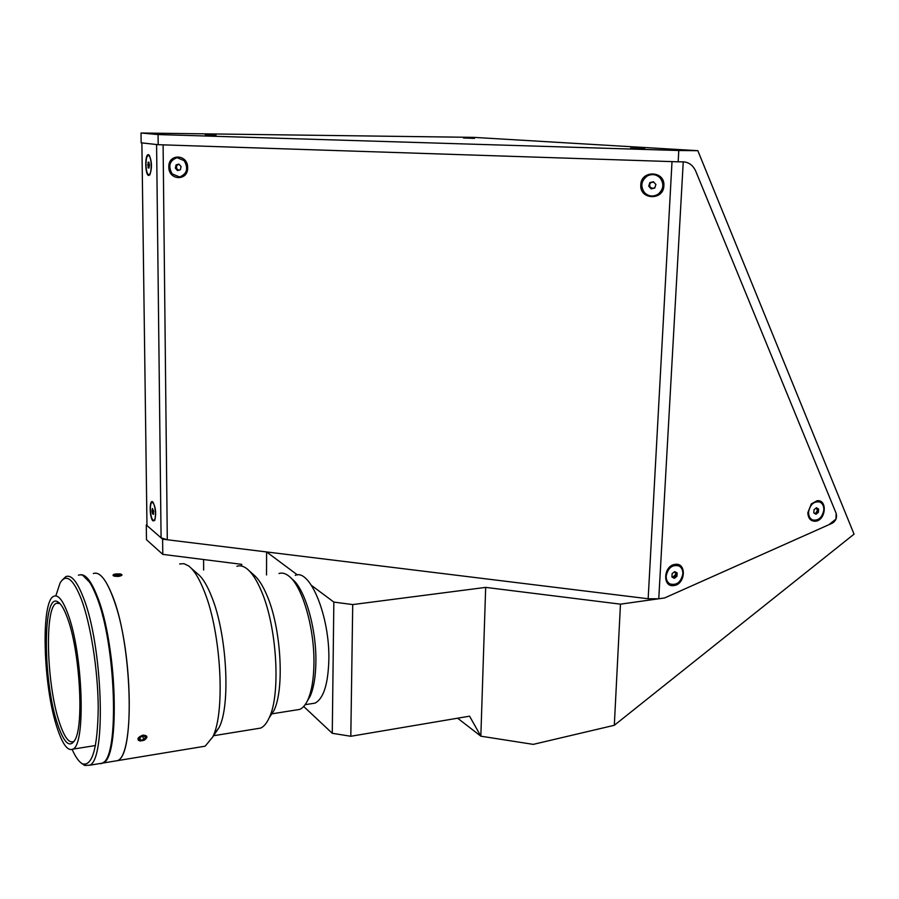 <?xml version="1.0" encoding="UTF-8"?>
<svg xmlns="http://www.w3.org/2000/svg" width="899" height="899" viewBox="0 0 899 899"><rect width="100%" height="100%" fill="white"/><g stroke="black" fill="none" stroke-linecap="round" stroke-linejoin="round"><path stroke-width="1.35" d="M120.477 574.641L119.837 575.574L114.387 575.427L115.038 574.506L118.072 574.113L120.477 574.641M118.106 575.798L118.072 574.113M115.061 575.585L115.038 574.506M120.421 573.967C114.106 573.708 112.105 574.427 114.431 576.113C120.781 576.371 122.77 575.652 120.421 573.967M205.264 134.659L216.041 135.041L205.264 134.659M630.626 148.166L644.797 148.728L630.626 148.166M463.491 137.985L474.481 138.379L463.491 137.985M678.79 150.504L158.067 134.558L158.179 144.694L678.161 161.82L678.79 150.504L697.838 150.684L473.773 137.367L141.031 133.007L141.154 142.817L158.179 144.694M141.031 133.007L158.067 134.558M350.812 736.27L332.27 733.292L333.844 602.083L352.723 604.577L350.812 736.27L469.57 716.177L480.841 736.191L533.253 744.372L614.309 725.291L854.05 534.152L697.838 150.684M614.309 725.291L620.467 604.162L485.674 587.384L480.841 736.191L457.625 718.189M485.674 587.384L352.723 604.577M678.161 161.82L683.105 161.854C688.87 162.135 693.095 165.281 695.781 171.282L836.16 513.385L835.991 519.083L828.856 524.724L664.586 597.959L620.467 604.162M146.975 524.892L146.29 524.96L146.481 539.715L162.786 554.38L241.696 564.336L241.696 566.067M203.601 559.526L203.657 570.045M303.693 706.468L332.27 733.292M333.844 602.083L311.515 585.429M297.457 574.955L266.598 551.941L266.531 574.955M266.598 551.941L162.618 539.186L162.786 554.38M146.29 524.96L162.618 539.186M148.706 175.451L149.818 174.856C152.201 168.113 151.998 161.55 149.223 155.167L148.447 154.695C144.694 153.74 144.986 175.294 148.706 175.451M153.021 520.903L154.684 520.476C156.426 513.632 155.797 507.452 152.785 501.945L152.763 501.923C149.167 498.698 149.448 518.307 153.021 520.903M168.832 166.989C168.495 180.564 188.172 181.384 187.644 167.697C187.981 154.01 168.214 153.336 168.832 166.989M175.451 167.619L175.575 168.371M640.796 184.879C639.447 199.881 663.574 200.882 663.867 185.756C665.215 170.63 640.965 169.799 640.796 184.879M675.149 564.381C663.417 565.404 662.17 587.688 673.924 585.541C685.555 584.462 686.881 562.381 675.149 564.381M817 500.765L811.303 503.934L807.83 512.722C808.156 518.453 810.696 521.296 815.427 521.229C826.046 520.442 827.721 499.08 817 500.765M815.382 513.902L816.438 512.565M675.497 576.158L676.498 572.663M683.116 161.854L683.24 161.854C688.937 162.191 693.118 165.337 695.781 171.282L836.16 513.385C837.227 517.622 835.935 520.892 832.272 523.207L664.586 597.959L658.765 598.779L648.157 598.756L167.293 539.76L161.09 537.849L146.975 525.567L141.885 142.907L156.583 144.525L161.09 537.849M648.157 598.756L672.014 161.618L163.101 144.863L167.293 539.76M153.695 511.486L152.425 508.463L152.01 510.699L152.493 513.666L153.392 514.419L153.527 510.553L152.01 510.699M153.01 520.083L153.841 520.319C156.516 519.993 155.606 504.609 152.796 502.777L151.998 502.552C149.335 502.889 150.223 518.127 153.01 520.083M153.549 513.565L152.493 513.666M149.369 164.405L149.403 165.877M148.695 174.552L148.886 174.552C152.201 174.799 151.774 155.561 148.459 155.606L148.313 155.594C144.986 155.37 145.391 174.451 148.695 174.552M148.077 162.168L148.144 167.866L149.077 168.012L149.009 162.303L148.077 162.168M149.335 164.247L149.234 164.955L147.65 164.944M149.099 167.866L148.144 167.866M149.234 164.955L149.403 165.933M179.204 164.393C176.519 164.888 175.844 166.517 177.193 169.282L178.867 170.203M172.215 173.957L179.631 176.968C187.026 173.923 188.565 168.506 184.239 160.696L177.058 157.673C169.484 160.595 167.877 166.023 172.215 173.957M181.092 166.573L178.957 164.112L176.08 164.877L175.339 168.102L177.474 170.574L180.351 169.81L181.092 166.573M653.888 182.25C650.067 182.115 648.864 183.845 650.292 187.442L653.213 188.408M653.393 188.363L654.955 187.419M644.482 192.6C648.673 196.578 653.292 197.061 658.315 194.038C663.608 189.183 664.226 183.845 660.169 178.002C656.427 174.361 652.191 173.653 647.437 175.889C641.178 180.587 640.2 186.16 644.482 192.6M655.899 184.486L653.438 181.755L649.853 182.587L648.718 186.149L651.168 188.88L654.753 188.048L655.899 184.486M672.598 577.372L676.014 574.158L674.643 571.685M666.193 576.09C666.092 579.765 667.35 582.372 669.946 583.934C676.655 585.609 680.948 582.249 682.835 573.877C682.937 570.135 681.644 567.505 678.97 565.954C672.295 564.381 668.036 567.752 666.193 576.09M674.34 578.338L676.936 576.326L677.138 572.966L674.733 571.618L672.126 573.629L671.924 576.989L674.34 578.338M673.385 577.799L675.924 575.843L676.936 576.326M677.138 572.966L674.655 571.674M814.64 513.43L816.056 512.902L817.393 510.34L816.236 507.935L818.629 509.115L816.461 507.755L814.044 509.654L813.797 512.902L815.966 514.262L818.382 512.363L818.629 509.115M815.056 513.689L816.056 512.902M808.594 511.902C808.448 515.902 809.785 518.588 812.606 519.959C818.45 520.937 822.18 517.655 823.799 510.115C823.956 506.07 822.585 503.361 819.708 502.002C813.887 501.114 810.179 504.406 808.594 511.902M818.382 512.363L817.258 511.958L817.517 508.722M290.77 577.81L292.22 579.136C304.84 588.62 316.504 628.423 315.886 661.967C315.673 676.43 313.796 687.78 310.245 696.017L306.986 701.636M295.67 710.053L299.715 709.412C302.907 708.03 305.671 704.726 308.009 699.501C311.739 690.837 313.717 678.869 313.942 663.597C314.583 628.176 302.278 586.159 289.051 576.237C285.522 573.371 282.162 572.461 278.982 573.506M249.192 570.775L253.642 574.787C258.271 578.506 262.677 585.305 266.868 595.194C281.061 627.457 284.769 688.87 273.914 710.592L269.161 717.863M236.864 566.269C240.067 565.19 243.46 566.044 247.034 568.842C252.057 572.865 256.856 580.293 261.407 591.126C276.903 626.468 281.005 694.174 269.172 717.84C266.745 723.189 263.924 726.594 260.699 728.078L256.148 728.819M191.105 568.123L197.263 573.528C202.32 577.338 207.186 585.215 211.849 597.161C226.885 634.11 230.785 705.153 219.142 727.448L213.513 735.112M179.643 563.954L183.969 563.673L188.554 565.876C194.083 570.033 199.421 578.731 204.556 591.98C221.132 632.986 225.514 712.469 212.715 736.955L205.163 746.181L200.511 746.945M120.163 573.91C123.028 574.742 122.522 575.562 118.657 576.394C113.78 576.439 112.094 575.809 113.589 574.483M80.225 574.787C85.517 573.967 91.114 580.956 97.002 595.756C116.791 642.763 120.578 758.026 103.003 763.026L117.454 760.644C135.592 755.553 131.996 640.762 111.723 594.025C105.205 578.214 99.07 571.393 93.339 573.54C100.205 571.168 107.374 580.9 114.858 602.746C132.94 654.337 134.176 755.643 117.454 760.644L205.163 746.181M140.3 741.091C136.479 739.45 137.367 737.461 142.975 735.124C147.728 735.494 148.155 737.191 144.233 740.225M57.3 728.347C42.995 686.544 40.522 600.476 53.918 596.217C58.199 594.464 62.818 600.229 67.762 613.523C82.877 652.314 86.124 745.237 72.808 749.148C67.807 751.384 62.638 744.451 57.3 728.347M67.369 617.827C79.618 649.674 84.248 724.38 75.022 739.877C69.864 748.474 64.076 743.327 57.66 724.448C42.703 681.318 42.433 591.272 57.918 601.914C61.008 603.712 64.166 609.016 67.369 617.827M74.572 740.731L73.561 741.518C69.054 743.518 64.38 737.304 59.548 722.875C46.534 685.184 44.287 607.083 56.457 603.251L59.907 603.532M103.003 763.026L100.778 763.757M62.211 580.057L65.885 576.596C71.268 574.461 77.067 581.395 83.281 597.374C102.61 644.617 106.588 760.329 89.529 765.251L84.607 765.431L81.876 763.498M78.415 575.203C83.967 573.056 89.911 579.945 96.272 595.846C116.027 642.864 119.825 758.149 102.284 763.15L98.463 763.779M55.794 595.891L60.109 582.934C66.076 573.236 73.134 578.608 81.281 599.037C90.72 624.041 98.07 670.519 98.227 708.075C97.631 747.698 92.428 766.308 82.641 763.903C79.168 762.195 75.685 757.385 72.167 749.474M102.61 616.062L103.25 615.984C118.174 670.362 117.69 756.879 103.183 762.521M82.787 575.315L89.743 582.383M311.133 703.748L315.01 703.13C323.505 698.669 328.113 684.285 328.843 659.945C329.922 616.467 309.941 568.28 295.254 575.36M307.672 700.254L309.29 697.5M139.907 738L140.604 740.203L139.221 738.776L141.019 736.731L144.2 736.112L145.571 737.551L143.773 739.585L142.761 736.393M146.447 736C141.255 734.854 138.558 736.292 138.356 740.327C143.537 741.461 146.234 740.023 146.447 736M140.604 740.203L143.773 739.585M658.765 598.779L683.24 161.854M154.819 520.229L153.841 520.319M153.246 502.44L152.268 502.53M150.021 174.563L148.886 174.552M149.324 155.606L148.414 155.594M180.564 176.889L179.631 176.968M668.732 583.339L669.946 583.934M677.745 565.392L678.487 565.729M811.269 519.476L812.606 519.959M818.371 501.53L819.326 501.867M272.296 713.761L299.715 709.412M310.245 696.017L308.009 699.501M219.142 727.448L212.715 736.955M213.535 735.73L260.699 728.078M273.914 710.592L269.172 717.84M139.446 738.517L140.03 738.416M56.457 603.251L58.57 603.004M59.862 603.51L57.918 601.914M72.808 749.148L95.496 745.529M82.641 763.903L84.607 765.431M89.529 765.251L102.284 763.15M315.01 703.13L305.121 704.692"/></g></svg>
